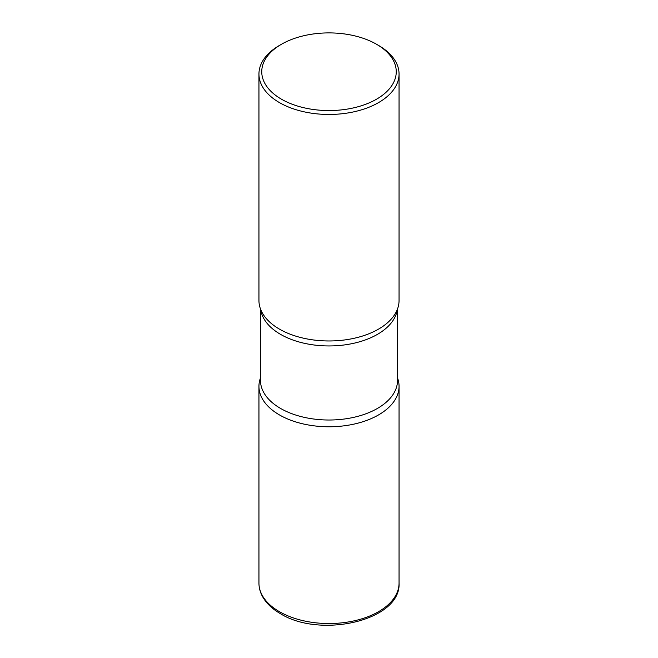 <?xml version="1.0" encoding="UTF-8"?>
<svg xmlns="http://www.w3.org/2000/svg" width="658" height="658" viewBox="0 0 658 658"><rect width="100%" height="100%" fill="white"/><g stroke="black" fill="none" stroke-linecap="round" stroke-linejoin="round"><path stroke-width="0.99" d="M279.461 414.927A70.052 40.442 0 0 0 355.805 423.694A70.052 40.442 0 0 0 399.052 386.328A70.052 40.442 0 0 0 397.514 377.889A70.052 40.442 180 0 1 378.539 414.927A70.052 40.442 180 0 1 295.549 421.86A70.052 40.442 180 0 1 260.486 377.889A70.052 40.442 0 0 0 258.948 386.328A70.052 40.442 0 0 0 279.461 414.927M281.443 44.275L279.461 45.418A70.052 40.442 0 0 0 258.948 74.017L258.948 300.525A70.052 40.442 0 0 0 279.461 329.123A70.052 40.442 0 0 0 355.805 337.891A70.052 40.442 0 0 0 399.052 300.525L399.052 74.017A70.052 40.442 0 0 0 378.539 45.418L376.557 44.275A67.256 38.83 0 0 0 281.443 44.275A67.256 38.83 0 0 0 281.443 99.185A67.256 38.83 0 0 0 376.557 99.185A67.256 38.83 0 0 0 376.557 44.275L378.539 45.418M258.948 74.017A70.052 40.442 0 0 0 279.461 102.615A70.052 40.442 0 0 0 355.805 111.383A70.052 40.442 0 0 0 399.052 74.017M395.417 313.389A70.052 40.442 180 0 1 378.539 329.123A70.052 40.442 180 0 1 262.583 313.389M399.052 583.095C401.183 620.56 320.364 638.828 280.333 613.618C272.124 608.88 266.161 603.147 262.435 596.411C260.124 592.134 258.964 587.701 258.948 583.095A70.052 40.442 0 0 0 279.461 611.693A70.052 40.442 0 0 0 355.805 620.461A70.052 40.442 0 0 0 399.052 583.095L399.052 386.328M397.3 309.531A68.514 39.554 180 0 1 377.445 334.363A68.514 39.554 180 0 1 305.312 343.509A68.514 39.554 180 0 1 260.7 309.531M397.514 308.964L397.514 380.464A68.514 39.554 180 0 1 377.445 408.429A68.514 39.554 180 0 1 302.779 417.007A68.514 39.554 180 0 1 260.486 380.464L260.486 308.964M258.948 583.095L258.948 386.328"/></g></svg>
